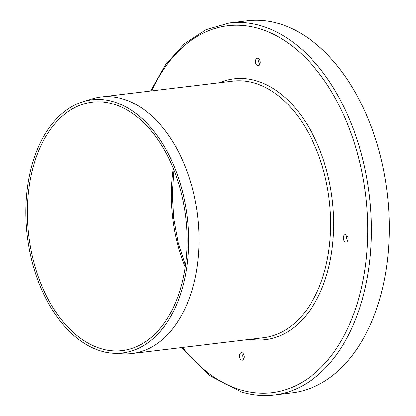 <?xml version="1.0" encoding="UTF-8"?>
<svg xmlns="http://www.w3.org/2000/svg" width="416" height="416" viewBox="0 0 416 416"><rect width="100%" height="100%" fill="white"/><g stroke="black" fill="none" stroke-linecap="round" stroke-linejoin="round"><path stroke-width="0.62" d="M173.503 168.932L173.924 169.052M186.81 250.588A125.122 78.998 83.1 0 1 122.195 350.61A125.122 78.998 83.1 0 1 28.808 235.825A125.122 78.998 83.1 0 1 92.284 102.154A125.122 78.998 83.1 0 1 186.81 250.588M241.665 360.136A3.77 2.382 83.1 0 1 239.46 356.231A3.77 2.382 83.1 0 1 241.41 352.711A3.77 2.382 83.1 0 1 244.223 356.169A3.77 2.382 83.1 0 1 242.315 360.199A3.77 2.382 83.1 0 1 241.665 360.136M243.199 353.59A3.77 2.382 -96.9 0 0 243.844 358.92M348.098 239.112A3.77 2.382 83.1 0 1 346.154 242.122A3.77 2.382 83.1 0 1 343.34 238.664A3.77 2.382 83.1 0 1 345.254 234.64A3.77 2.382 83.1 0 1 348.098 239.112M347.043 235.513A3.77 2.382 -96.9 0 0 347.682 240.848M258.008 58.292A3.77 2.382 83.1 0 1 260.213 62.197A3.77 2.382 83.1 0 1 258.263 65.712A3.77 2.382 83.1 0 1 255.45 62.26A3.77 2.382 83.1 0 1 257.364 58.23A3.77 2.382 83.1 0 1 258.008 58.292M259.147 59.108A3.77 2.382 -96.9 0 0 259.792 64.438M82.95 101.707L91.915 98.935A129.215 81.578 83.1 0 1 101.078 96.975A129.215 81.578 83.1 0 1 198.697 250.266A129.215 81.578 83.1 0 1 131.971 353.553A129.215 81.578 83.1 0 1 122.6 353.824L113.235 353.257A127.52 80.512 83.1 0 1 27.305 236.007A127.52 80.512 83.1 0 1 82.95 101.707A127.52 80.512 83.1 0 1 188.334 251.056A127.52 80.512 83.1 0 1 113.235 353.257M101.078 96.975L232.736 81.125A129.215 81.578 83.1 0 1 330.351 234.411A129.215 81.578 83.1 0 1 263.624 337.704L131.971 353.553M219.544 82.711A131.368 82.94 83.1 0 1 333.377 234.629A131.368 82.94 83.1 0 1 250.432 339.29M274.222 394.992A187.361 118.29 83.1 0 0 370.973 245.222A187.361 118.29 83.1 0 0 229.429 22.958L247.338 20.8A187.361 118.29 83.1 0 1 388.882 243.069A187.361 118.29 83.1 0 1 292.131 392.834L274.222 394.992C263.302 396.292 252.33 395.268 241.301 391.924L209.825 375.674L181.47 347.594M185.151 267.119A125.122 78.998 83.1 0 1 173.17 168.901L173.472 168.86M151.601 90.891A184.777 116.662 83.1 0 1 297.736 50.554A184.777 116.662 83.1 0 1 364.062 274.581A184.777 116.662 83.1 0 1 240.063 389.688A184.777 116.662 83.1 0 1 182.489 347.469M173.904 169.941L172.255 193.866L173.68 218.384L178.116 242.533L185.396 265.387M229.429 22.958L205.941 29.671L184.413 43.716L165.724 64.459L150.582 91.016"/></g></svg>
